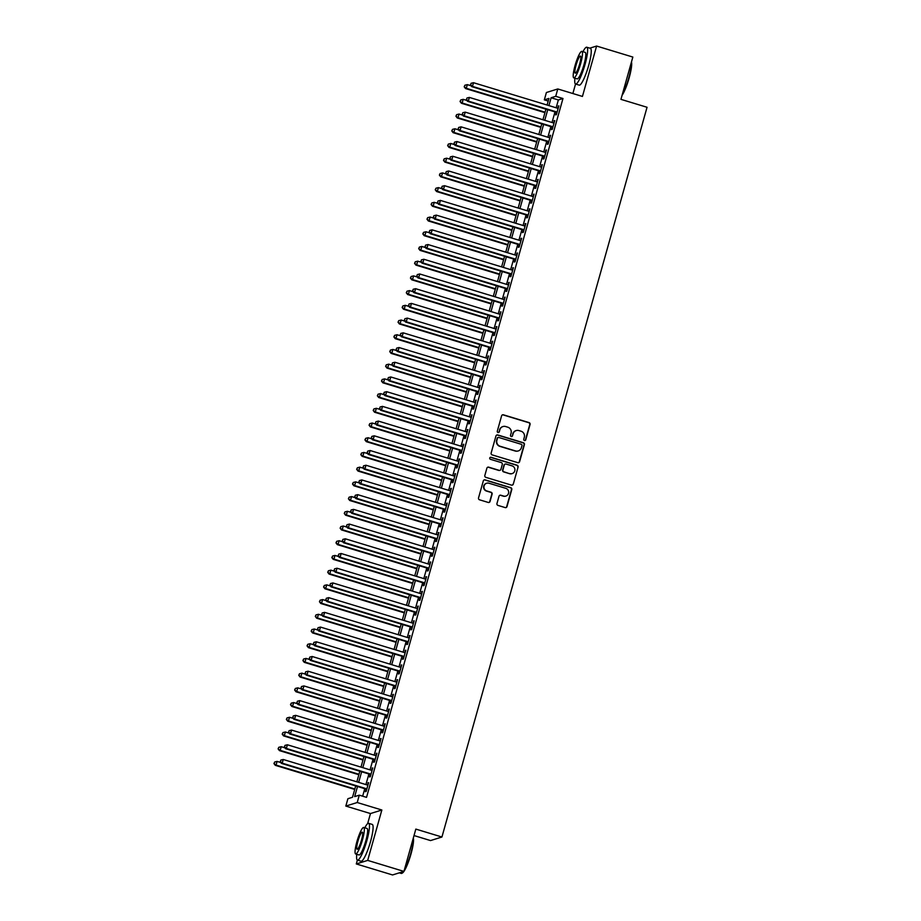 <?xml version="1.0" encoding="UTF-8"?>
<svg xmlns="http://www.w3.org/2000/svg" width="921" height="921" viewBox="0 0 921 921"><rect width="100%" height="100%" fill="white"/><g stroke="black" fill="none" stroke-linecap="round" stroke-linejoin="round"><path stroke-width="1.38" d="M524.475 440.526A1.059 1.036 72.7 0 0 525.753 439.812L530.059 424.466A1.508 1.474 72.7 0 0 529.045 422.589L503.43 414.818A1.508 1.474 72.7 0 0 501.6 415.832L497.294 431.178A1.059 1.036 72.7 0 0 498.606 432.49A1.059 1.036 72.7 0 0 499.286 431.776L499.838 429.796A4.835 4.72 72.7 0 1 505.698 426.55L507.828 427.206A4.835 4.72 72.7 0 1 511.086 433.204L510.522 435.196A1.059 1.036 72.7 0 0 511.834 436.508A1.059 1.036 72.7 0 0 512.513 435.794L513.078 433.814A4.835 4.72 72.7 0 1 518.926 430.568L521.067 431.224A4.835 4.72 72.7 0 1 524.314 437.222L523.761 439.213A1.059 1.036 72.7 0 0 524.475 440.526M524.912 440.56A1.059 1.036 72.7 0 0 525.442 439.916L529.759 424.569A1.508 1.474 72.7 0 0 528.735 422.693L503.131 414.911A1.508 1.474 72.7 0 0 502.429 414.876M498.445 432.525A1.059 1.036 72.7 0 0 498.975 431.88L499.838 429.796M511.673 436.542A1.059 1.036 72.7 0 0 512.214 435.898L513.078 433.814M496.96 503.522A1.508 1.474 72.7 0 0 497.973 505.399L505.157 507.586A1.508 1.474 72.7 0 0 506.987 506.573L511.777 489.535A1.508 1.474 72.7 0 0 510.764 487.658L485.148 479.876A1.508 1.474 72.7 0 0 483.318 480.889L478.529 497.927A1.508 1.474 72.7 0 0 479.542 499.804L488.222 502.44A1.508 1.474 72.7 0 0 490.053 501.427L492.102 494.14A1.508 1.474 72.7 0 0 491.089 492.263L486.783 490.951A4.041 3.949 72.7 0 1 486.668 483.237A4.041 3.949 72.7 0 1 488.959 483.226L505.813 488.349A4.041 3.949 72.7 0 1 505.928 496.062A4.041 3.949 72.7 0 1 503.649 496.074L500.828 495.222A1.508 1.474 72.7 0 0 499.009 496.235L496.96 503.522M403.939 871.404L392.553 874.95L356.3 863.944L367.698 860.398L403.939 871.404L415.832 829.096L441.93 837.016L647.049 107.273L620.95 99.353L632.842 57.056L596.601 46.05L582.44 96.44L557.792 88.957L555.72 96.314L562.973 98.512L366.535 797.367L359.282 795.168L357.221 802.525L345.824 806.071L347.896 798.714L352.513 797.275L355.702 785.947M367.698 860.398L381.858 810.008L357.221 802.525M517.786 462.664A1.508 1.474 72.7 0 0 519.617 461.651L524.406 444.613A1.508 1.474 72.7 0 0 523.381 442.736L497.766 434.965A1.508 1.474 72.7 0 0 495.947 435.978L491.146 453.017A1.508 1.474 72.7 0 0 492.171 454.893L517.786 462.664M518.086 467.074L513.296 484.112A1.508 1.474 72.7 0 1 511.466 485.125L485.862 477.354A1.508 1.474 72.7 0 1 484.837 475.478L486.887 468.179A1.508 1.474 72.7 0 1 488.717 467.166L499.101 470.32A1.508 1.474 72.7 0 0 500.932 469.307L502.29 464.472A1.508 1.474 72.7 0 0 501.277 462.595L490.467 459.314A1.059 1.036 72.7 0 1 490.433 457.288A1.059 1.036 72.7 0 1 491.031 457.288L517.072 465.197A1.508 1.474 72.7 0 1 518.086 467.074L513.296 484.112M596.601 46.05L589.831 48.157M556.353 112.327L555.628 114.895L556.399 114.665L558.874 105.834L557.504 108.206M552.22 127.04L551.495 129.608L552.266 129.377L554.741 120.547L553.371 122.919M548.076 141.753L547.362 144.321L548.122 144.09L550.608 135.26L549.238 137.632M543.943 156.466L543.217 159.034L543.989 158.803L546.475 149.973L545.105 152.345M539.81 171.179L539.084 173.747L539.856 173.516L542.342 164.686L540.961 167.058M535.677 185.892L534.951 188.46L535.723 188.229L538.198 179.399L536.828 181.771M531.544 200.605L530.818 203.173L531.59 202.931L534.065 194.112L532.695 196.484M527.399 215.318L526.674 217.886L527.445 217.644L529.932 208.825L528.562 211.197M523.266 230.031L522.541 232.599L523.312 232.357L525.799 223.538L524.429 225.91M519.133 244.744L518.408 247.312L519.179 247.07L521.654 238.251L520.284 240.623M515 259.457L514.275 262.025L515.046 261.783L517.521 252.964L516.151 255.336M510.856 274.17L510.142 276.737L510.902 276.496L513.388 267.677L512.018 270.049M506.723 288.883L505.997 291.45L506.769 291.209L509.255 282.39L507.885 284.762M502.59 303.596L501.864 306.163L502.636 305.922L505.122 297.103L503.741 299.475M498.457 318.298L497.731 320.876L498.503 320.635L500.978 311.805L499.608 314.188M494.324 333.011L493.598 335.589L494.37 335.348L496.845 326.518L495.475 328.901M490.179 347.724L489.454 350.302L490.225 350.061L492.712 341.231L491.342 343.614M486.046 362.437L485.321 365.015L486.092 364.774L488.579 355.943L487.209 358.327M481.913 377.15L481.188 379.728L481.959 379.487L484.434 370.656L483.065 373.04M477.78 391.862L477.055 394.441L477.826 394.2L480.302 385.369L478.932 387.753M473.636 406.575L472.922 409.154L473.682 408.912L476.169 400.082L474.799 402.465M469.503 421.288L468.777 423.867L469.549 423.625L472.036 414.795L470.666 417.178M465.37 436.001L464.645 438.58L465.416 438.338L467.903 429.508L466.521 431.891M461.237 450.714L460.512 453.293L461.283 453.051L463.758 444.221L462.388 446.604M457.104 465.427L456.379 468.006L457.15 467.764L459.625 458.934L458.255 461.317M452.959 480.14L452.234 482.719L453.005 482.477L455.492 473.647L454.122 476.03M448.826 494.853L448.101 497.432L448.872 497.19L451.359 488.36L449.989 490.743M444.693 509.566L443.968 512.145L444.739 511.903L447.215 503.073L445.845 505.456M440.56 524.279L439.835 526.858L440.606 526.616L443.082 517.786L441.712 520.169M436.416 538.992L435.702 541.571L436.462 541.329L438.949 532.499L437.579 534.882M432.283 553.705L431.558 556.284L432.329 556.042L434.816 547.212L433.446 549.595M428.15 568.418L427.425 570.997L428.196 570.755L430.683 561.925L429.301 564.308M424.017 583.131L423.292 585.71L424.063 585.468L426.538 576.638L425.168 579.021M419.884 597.844L419.159 600.423L419.93 600.181L422.405 591.351L421.035 593.734M415.739 612.557L415.014 615.136L415.785 614.894L418.272 606.064L416.902 608.447M411.606 627.27L410.881 629.849L411.652 629.607L414.139 620.777L412.769 623.16M407.473 641.983L406.748 644.562L407.519 644.32L409.995 635.49L408.625 637.873M403.34 656.696L402.615 659.275L403.386 659.033L405.862 650.203L404.492 652.586M399.196 671.409L398.482 673.988L399.242 673.746L401.729 664.916L400.359 667.288M395.063 686.122L394.338 688.689L395.109 688.459L397.596 679.629L396.226 682M390.93 700.835L390.205 703.402L390.976 703.172L393.463 694.342L392.081 696.713M386.797 715.548L386.072 718.115L386.843 717.885L389.318 709.055L387.948 711.426M382.664 730.261L381.939 732.828L382.71 732.598L385.185 723.768L383.815 726.139M378.519 744.974L377.794 747.541L378.566 747.311L381.052 738.481L379.682 740.852M374.387 759.687L373.661 762.254L374.433 762.024L376.919 753.194L375.549 755.565M370.254 774.4L369.528 776.967L370.3 776.737L372.775 767.907L371.405 770.278M562.973 98.512L558.356 99.952L556.146 107.803M554.995 111.913L552.013 122.516M550.862 126.626L547.88 137.229M546.717 141.339L543.747 151.942M542.584 156.052L539.602 166.643M538.451 170.765L535.469 181.356M534.318 185.478L531.336 196.069M530.174 200.191L527.203 210.782M526.041 214.904L523.07 225.495M521.908 229.617L518.926 240.208M517.775 244.33L514.793 254.921M513.642 259.043L510.66 269.634M509.497 273.756L506.527 284.347M505.364 288.469L502.382 299.06M501.231 303.182L498.249 313.773M497.098 317.895L494.117 328.486M492.954 332.608L489.984 343.199M488.821 347.321L485.839 357.912M484.688 362.034L481.706 372.625M480.555 376.747L477.573 387.338M476.422 391.46L473.44 402.051M472.277 406.161L469.307 416.764M468.144 420.874L465.163 431.477M464.011 435.587L461.03 446.19M459.878 450.3L456.897 460.903M455.734 465.013L452.764 475.616M451.601 479.726L448.619 490.329M447.468 494.439L444.486 505.042M443.335 509.152L440.353 519.755M439.202 523.865L436.22 534.468M435.057 538.578L432.087 549.181M430.924 553.291L427.943 563.894M426.791 568.004L423.81 578.607M422.658 582.717L419.677 593.32M418.514 597.43L415.544 608.033M414.381 612.143L411.399 622.746M410.248 626.856L407.266 637.459M406.115 641.569L403.133 652.172M401.982 656.282L399 666.885M397.837 670.995L394.867 681.598M393.704 685.708L390.723 696.311M389.571 700.421L386.59 711.024M385.439 715.133L382.457 725.736M381.294 729.846L378.324 740.449M377.161 744.559L374.179 755.151M373.028 759.272L370.046 769.864M368.895 773.985L365.913 784.577M364.762 788.698L362.655 796.193M366.121 789.113L365.395 791.68L366.167 791.438L368.642 782.62L367.272 784.991M414.013 835.554L430.533 840.574L441.93 837.016M381.858 810.008L370.472 813.554L367.629 823.673M357.383 860.11L356.3 863.944M370.472 813.554L345.824 806.071M548.214 101.045L544.334 99.871L546.395 92.514L557.792 88.957M575.533 84.018L572.862 93.539M357.509 786.499L354.666 796.607L359.282 795.168M555.72 96.314L551.103 97.753L548.904 105.593M547.742 109.714L544.76 120.306M543.609 124.427L540.627 135.019M539.476 139.14L536.494 149.732M535.343 153.853L532.361 164.445M531.198 168.566L528.228 179.158M527.065 183.279L524.084 193.871M522.932 197.992L519.951 208.583M518.799 212.705L515.818 223.296M514.655 227.418L511.685 238.009M510.522 242.131L507.54 252.722M506.389 256.844L503.407 267.435M502.256 271.557L499.274 282.148M498.123 286.27L495.141 296.861M493.978 300.983L491.008 311.574M489.845 315.696L486.864 326.287M485.712 330.397L482.731 341M481.579 345.11L478.598 355.713M477.435 359.823L474.465 370.426M473.302 374.536L470.32 385.139M469.169 389.249L466.187 399.852M465.036 403.962L462.054 414.565M460.903 418.675L457.921 429.278M456.758 433.388L453.788 443.991M452.625 448.101L449.644 458.704M448.492 462.814L445.511 473.417M444.359 477.527L441.378 488.13M440.215 492.24L437.245 502.843M436.082 506.953L433.1 517.556M431.949 521.666L428.967 532.269M427.816 536.379L424.834 546.982M423.683 551.092L420.701 561.695M419.539 565.805L416.568 576.408M415.406 580.518L412.424 591.121M411.273 595.231L408.291 605.834M407.14 609.944L404.158 620.547M402.995 624.657L400.025 635.26M398.862 639.37L395.88 649.973M394.729 654.083L391.747 664.686M390.596 668.796L387.614 679.387M386.463 683.509L383.481 694.1M382.319 698.222L379.348 708.813M378.186 712.935L375.204 723.526M374.053 727.648L371.071 738.239M369.92 742.361L366.938 752.952M365.775 757.074L362.805 767.665M361.642 771.786L358.66 782.378M547.086 105.052L548.951 98.432L544.334 99.871M356.853 781.837L359.835 771.234M360.986 767.124L363.968 756.521M365.119 752.411L368.101 741.808M369.263 737.698L372.234 727.095M373.396 722.985L376.378 712.382M377.529 708.272L380.511 697.669M381.662 693.559L384.644 682.956M385.807 678.846L388.777 668.243M389.94 664.133L392.922 653.53M394.073 649.42L397.055 638.817M398.206 634.707L401.188 624.104M402.339 619.994L405.321 609.391M406.483 605.281L409.454 594.678M410.616 590.568L413.598 579.965M414.749 575.855L417.731 565.252M418.882 561.142L421.864 550.539M423.027 546.429L425.997 535.826M427.16 531.716L430.142 521.113M431.293 517.003L434.275 506.4M435.426 502.29L438.408 491.687M439.559 487.577L442.541 476.974M443.703 472.864L446.673 462.261M447.836 458.151L450.818 447.548M451.969 443.438L454.951 432.847M456.102 428.726L459.084 418.134M460.247 414.013L463.217 403.421M464.38 399.3L467.361 388.708M468.513 384.587L471.494 373.995M472.646 369.874L475.627 359.282M476.779 355.161L479.76 344.569M480.923 340.448L483.893 329.856M485.056 325.735L488.038 315.143M489.189 311.022L492.171 300.43M493.322 296.309L496.304 285.717M497.467 281.596L500.437 271.004M501.6 266.883L504.581 256.291M505.733 252.17L508.714 241.578M509.866 237.457L512.847 226.865M513.999 222.744L516.98 212.152M518.143 208.042L521.113 197.439M522.276 193.329L525.258 182.726M526.409 178.616L529.391 168.013M530.542 163.903L533.524 153.3M534.687 149.19L537.657 138.587M538.82 134.478L541.801 123.875M542.953 119.765L545.934 109.162M558.356 99.952L551.103 97.753M558.114 106.076L558.759 106.272M553.97 120.789L554.626 120.985M549.837 135.502L550.482 135.698M545.704 150.215L546.349 150.411M541.571 164.928L542.216 165.124M537.427 179.641L538.083 179.837M533.294 194.354L533.938 194.55M529.161 209.067L529.805 209.263M525.028 223.768L525.672 223.976M520.895 238.481L521.539 238.689M516.75 253.194L517.406 253.402M512.617 267.907L513.262 268.103M508.484 282.62L509.129 282.816M504.351 297.333L504.996 297.529M500.207 312.046L500.863 312.242M496.074 326.759L496.718 326.955M491.941 341.472L492.585 341.668M487.808 356.185L488.452 356.381M483.675 370.898L484.319 371.094M479.53 385.611L480.186 385.807M475.397 400.324L476.042 400.52M471.264 415.037L471.909 415.233M467.131 429.75L467.776 429.946M462.987 444.463L463.643 444.659M458.854 459.176L459.498 459.372M454.721 473.889L455.365 474.085M450.588 488.602L451.232 488.798M446.455 503.315L447.099 503.511M442.31 518.028L442.966 518.224M438.177 532.741L438.822 532.937M434.044 547.454L434.689 547.65M429.911 562.167L430.556 562.363M425.767 576.88L426.423 577.076M421.634 591.593L422.279 591.789M417.501 606.306L418.146 606.502M413.368 621.019L414.013 621.215M409.235 635.732L409.88 635.927M405.09 650.445L405.747 650.64M400.957 665.158L401.602 665.353M396.824 679.871L397.469 680.066M392.691 694.584L393.336 694.779M388.547 709.297L389.203 709.492M384.414 724.01L385.059 724.205M380.281 738.723L380.926 738.918M376.148 753.436L376.793 753.631M372.015 768.149L372.66 768.344M367.87 782.862L368.527 783.057M516.036 430.625A4.835 4.72 72.7 0 0 512.767 433.906M502.808 426.607A4.835 4.72 72.7 0 0 499.539 429.888M518.477 462.71A1.508 1.474 72.7 0 0 519.306 461.755L524.095 444.716A1.508 1.474 72.7 0 0 523.082 442.84L497.467 435.057A1.508 1.474 72.7 0 0 496.764 435.023M521.965 445.603A1.059 1.036 72.7 0 0 521.251 444.29L498.768 437.463A1.059 1.036 72.7 0 0 497.49 438.166L496.903 440.261A4.835 4.72 72.7 0 0 500.149 446.271L515.518 450.933A4.835 4.72 72.7 0 0 521.378 447.698L521.965 445.603M498.019 437.521A1.059 1.036 72.7 0 0 497.179 438.269L497.49 438.166M518.109 450.968A4.835 4.72 72.7 0 1 515.219 451.025L499.85 446.363A4.835 4.72 72.7 0 1 496.592 440.365L497.179 438.269M512.168 485.16A1.508 1.474 72.7 0 0 512.985 484.204M499.804 470.355A1.508 1.474 72.7 0 1 498.802 470.424L488.406 467.269A1.508 1.474 72.7 0 0 487.716 467.223M517.786 467.166A1.508 1.474 72.7 0 0 516.762 465.289L490.72 457.392A1.059 1.036 72.7 0 0 490.283 457.357M509.889 473.59A4.041 3.949 72.7 0 0 514.931 469.722A4.041 3.949 72.7 0 0 512.053 465.865L506.113 464.069A1.508 1.474 72.7 0 0 504.282 465.082L502.924 469.917A1.508 1.474 72.7 0 0 503.948 471.794L509.578 473.693A4.041 3.949 72.7 0 0 512.018 473.636M505.111 464.126A1.508 1.474 72.7 0 0 503.983 465.174L504.282 465.082M509.578 473.693L503.637 471.886A1.508 1.474 72.7 0 1 502.624 470.009L503.983 465.174M505.779 496.108A4.041 3.949 72.7 0 1 503.338 496.166L500.529 495.314A1.508 1.474 72.7 0 0 499.827 495.279M486.507 483.283A4.041 3.949 72.7 0 0 486.472 491.054L486.783 490.951M488.924 502.475A1.508 1.474 72.7 0 0 489.742 501.531L491.791 494.232A1.508 1.474 72.7 0 0 490.778 492.355L486.472 491.054M505.859 507.621A1.508 1.474 72.7 0 0 506.677 506.665L511.466 489.627A1.508 1.474 72.7 0 0 510.453 487.75L484.837 479.968A1.508 1.474 72.7 0 0 484.135 479.933M471.011 85.745L467.338 84.628L466.302 88.301L465.531 88.543L544.956 112.65M464.495 86.701L464.909 85.227L464.184 86.793L466.302 88.301L545.071 112.212M464.909 85.227L467.338 84.628M465.531 88.543L464.184 86.793M557.124 112.086L472.461 86.39L473.498 82.706L558.161 108.402M556.998 112.523L471.69 86.62L472.461 86.39L470.654 84.778L471.068 83.304L470.654 84.778M470.343 84.882L471.69 86.62M473.498 82.706L471.068 83.304M631.472 61.937A18.777 3.281 106.9 0 1 629.147 77.882A18.777 3.281 106.9 0 1 622.089 95.312M622.366 94.31A19.237 3.362 -73.1 0 0 628.813 77.721A19.237 3.362 -73.1 0 0 631.357 62.34M574.923 78.204A19.237 3.362 -73.1 0 0 575.59 84.041A19.237 3.362 -73.1 0 0 585.031 64.435A19.237 3.362 -73.1 0 0 586.769 47.224A19.237 3.362 -73.1 0 0 582.97 51.703M575.59 84.041L579.217 85.135A19.237 3.362 -73.1 0 0 588.657 65.529A19.237 3.362 -73.1 0 0 590.396 48.329L586.769 47.224M581.865 51.369L585.203 52.382A13.85 2.418 106.9 0 1 583.949 64.769A13.85 2.418 106.9 0 1 577.156 78.884L573.818 77.871A13.85 2.418 -73.1 0 0 580.621 63.756A13.85 2.418 -73.1 0 0 581.865 51.369A13.85 2.418 -73.1 0 0 575.072 65.483A13.85 2.418 -73.1 0 0 573.818 77.871M576.062 65.172A8.922 1.554 -73.1 0 0 575.257 73.162A8.922 1.554 -73.1 0 0 579.631 64.067A8.922 1.554 -73.1 0 0 580.437 56.077A8.922 1.554 -73.1 0 0 576.062 65.172M413.322 838.029A18.777 3.281 106.9 0 1 410.996 853.974A18.777 3.281 106.9 0 1 402.431 872.993L401.878 873.304A19.237 3.362 -73.1 0 0 403.525 871.531M404.215 870.414A19.237 3.362 -73.1 0 0 410.662 853.813A19.237 3.362 -73.1 0 0 413.207 838.432M356.772 854.297A19.237 3.362 -73.1 0 0 357.44 860.133A19.237 3.362 -73.1 0 0 366.88 840.528A19.237 3.362 -73.1 0 0 368.619 823.316A19.237 3.362 -73.1 0 0 364.82 827.795M357.44 860.133L361.067 861.227A19.237 3.362 -73.1 0 0 370.507 841.621A19.237 3.362 -73.1 0 0 372.245 824.422L368.619 823.316M363.714 827.461L367.053 828.474A13.85 2.418 106.9 0 1 365.798 840.861A13.85 2.418 106.9 0 1 359.006 854.976L355.667 853.963A13.85 2.418 -73.1 0 0 362.471 839.848A13.85 2.418 -73.1 0 0 363.714 827.461A13.85 2.418 -73.1 0 0 356.922 841.575A13.85 2.418 -73.1 0 0 355.667 853.963M357.912 841.264A8.922 1.554 -73.1 0 0 357.106 849.254A8.922 1.554 -73.1 0 0 361.481 840.159A8.922 1.554 -73.1 0 0 362.287 832.17A8.922 1.554 -73.1 0 0 357.912 841.264M399.311 872.843L401.222 873.419A19.237 3.362 -73.1 0 0 401.878 873.304M466.878 100.458L463.194 99.341L462.169 103.014L461.398 103.256L540.811 127.363M460.362 101.414L460.776 99.94L460.051 101.506L462.169 103.014L540.938 126.925M460.776 99.94L463.194 99.341M461.398 103.256L460.051 101.506M462.733 115.171L459.061 114.054L458.025 117.727L457.253 117.969L536.678 142.076M456.217 116.127L456.632 114.653L455.918 116.219L458.025 117.727L536.805 141.638M456.632 114.653L459.061 114.054M457.253 117.969L455.918 116.219M458.6 129.884L454.928 128.767L453.892 132.44L453.12 132.682L532.545 156.789M452.084 130.84L452.499 129.366L451.785 130.932L453.892 132.44L532.672 156.351M452.499 129.366L454.928 128.767M453.12 132.682L451.785 130.932M454.467 144.597L450.795 143.48L449.759 147.153L448.988 147.395L528.412 171.502M447.951 145.553L448.366 144.079L447.641 145.645L449.759 147.153L528.527 171.064M448.366 144.079L450.795 143.48M448.988 147.395L447.641 145.645M552.991 126.799L468.317 101.103L469.353 97.419L554.016 123.115M552.865 127.236L467.557 101.333L468.317 101.103L466.521 99.491L466.935 98.017L466.521 99.491M466.21 99.595L467.557 101.333M469.353 97.419L466.935 98.017M548.847 141.512L464.184 115.804L465.22 112.132L549.883 137.828M548.732 141.949L463.413 116.046L464.184 115.804L462.377 114.204L462.791 112.73L462.377 114.204M462.077 114.308L463.413 116.046M465.22 112.132L462.791 112.73M544.714 156.225L460.051 130.517L461.087 126.845L545.75 152.541M544.587 156.662L459.28 130.759L460.051 130.517L458.244 128.917L458.658 127.443L458.244 128.917M457.933 129.021L459.28 130.759M461.087 126.845L458.658 127.443M540.581 170.938L455.918 145.23L456.954 141.558L541.617 167.254M540.454 171.375L455.147 145.472L455.918 145.23L454.111 143.63L454.525 142.156L454.111 143.63M453.8 143.722L455.147 145.472M456.954 141.558L454.525 142.156M450.334 159.31L446.65 158.193L445.626 161.866L444.855 162.108L524.268 186.215M443.818 160.266L444.233 158.792L443.508 160.358L445.626 161.866L524.394 185.777M444.233 158.792L446.65 158.193M444.855 162.108L443.508 160.358M536.448 185.651L451.785 159.943L452.81 156.271L537.473 181.967M536.321 186.088L451.014 160.185L451.785 159.943L449.978 158.343L450.392 156.869L449.978 158.343M449.667 158.435L451.014 160.185M452.81 156.271L450.392 156.869M446.201 174.023L442.517 172.906L441.481 176.579L440.722 176.82L520.135 200.928M439.685 174.978L440.1 173.505L439.375 175.071L441.481 176.579L520.261 200.49M440.1 173.505L442.517 172.906M440.722 176.82L439.375 175.071M532.303 200.364L447.641 174.656L448.677 170.984L533.34 196.68M532.188 200.801L446.881 174.898L447.641 174.656L445.845 173.056L446.248 171.582L445.845 173.056M445.534 173.148L446.881 174.898M448.677 170.984L446.248 171.582M442.057 188.736L438.384 187.619L437.348 191.292L436.577 191.533L516.002 215.641M435.541 189.691L435.955 188.218L435.242 189.784L437.348 191.292L516.128 215.203M435.955 188.218L438.384 187.619M436.577 191.533L435.242 189.784M528.17 215.077L443.508 189.369L444.544 185.697L529.207 211.393M528.055 215.514L442.736 189.611L443.508 189.369L441.7 187.769L442.115 186.295L441.7 187.769M441.401 187.861L442.736 189.611M444.544 185.697L442.115 186.295M437.924 203.437L434.252 202.332L433.215 206.005L432.444 206.246L511.869 230.354M431.408 204.404L431.822 202.931L431.097 204.497L433.215 206.005L511.984 229.916M431.822 202.931L434.252 202.332M432.444 206.246L431.097 204.497M524.037 229.79L439.375 204.082L440.411 200.41L525.074 226.106M523.911 230.227L438.603 204.324L439.375 204.082L437.567 202.482L437.982 201.008L437.567 202.482M437.256 202.574L438.603 204.324M440.411 200.41L437.982 201.008M433.791 218.15L430.119 217.045L429.082 220.718L428.311 220.959L507.736 245.067M427.275 219.117L427.689 217.644L426.964 219.21L429.082 220.718L507.851 244.629M427.689 217.644L430.119 217.045M428.311 220.959L426.964 219.21M519.905 244.502L435.242 218.795L436.278 215.123L520.941 240.818M519.778 244.94L434.47 219.037L435.242 218.795L433.434 217.195L433.849 215.721L433.434 217.195M433.123 217.287L434.47 219.037M436.278 215.123L433.849 215.721M429.658 232.863L425.974 231.758L424.949 235.431L424.178 235.672L503.591 259.78M423.142 233.83L423.556 232.357L422.831 233.922L424.949 235.431L503.718 259.342M423.556 232.357L425.974 231.758M424.178 235.672L422.831 233.922M515.772 259.215L431.097 233.508L432.133 229.836L516.796 255.531M515.645 259.653L430.337 233.75L431.097 233.508L429.301 231.908L429.716 230.434L429.301 231.908M428.99 232L430.337 233.75M432.133 229.836L429.716 230.434M425.514 247.576L421.841 246.46L420.805 250.144L420.034 250.385L499.458 274.493M418.997 248.543L419.412 247.07L418.698 248.635L420.805 250.144L499.585 274.055M419.412 247.07L421.841 246.46M420.034 250.385L418.698 248.635M511.627 273.928L426.964 248.221L428 244.549L512.663 270.244M511.512 274.366L426.193 248.463L426.964 248.221L425.157 246.621L425.571 245.147L425.157 246.621M424.857 246.713L426.193 248.463M428 244.549L425.571 245.147M421.381 262.289L417.708 261.173L416.672 264.857L415.901 265.098L495.325 289.206M414.864 263.256L415.279 261.783L414.565 263.348L416.672 264.857L495.452 288.768M415.279 261.783L417.708 261.173M415.901 265.098L414.565 263.348M507.494 288.641L422.831 262.934L423.867 259.262L508.53 284.957M507.367 289.079L422.06 263.176L422.831 262.934L421.024 261.334L421.438 259.86L421.024 261.334M420.713 261.426L422.06 263.176M423.867 259.262L421.438 259.86M417.248 277.002L413.575 275.886L412.539 279.57L411.768 279.811L491.192 303.918M410.731 277.969L411.146 276.496L410.421 278.061L412.539 279.57L491.307 303.481M411.146 276.496L413.575 275.886M411.768 279.811L410.421 278.061M503.361 303.354L418.698 277.647L419.734 273.974L504.397 299.67M503.234 303.792L417.927 277.889L418.698 277.647L416.891 276.047L417.305 274.573L416.891 276.047M416.58 276.139L417.927 277.889M419.734 273.974L417.305 274.573M413.115 291.715L409.431 290.599L408.406 294.283L407.635 294.524L487.048 318.631M406.598 292.682L407.013 291.209L406.288 292.774L408.406 294.283L487.174 318.194M407.013 291.209L409.431 290.599M407.635 294.524L406.288 292.774M499.228 318.067L414.565 292.36L415.59 288.687L500.253 314.383M499.101 318.505L413.794 292.602L414.565 292.36L412.758 290.76L413.172 289.286L412.758 290.76M412.447 290.852L413.794 292.602M415.59 288.687L413.172 289.286M408.982 306.428L405.298 305.312L404.261 308.995L403.502 309.237L482.915 333.344M402.465 307.395L402.88 305.922L402.155 307.487L404.261 308.995L483.041 332.907M402.88 305.922L405.298 305.312M403.502 309.237L402.155 307.487M495.084 332.78L410.421 307.073L411.457 303.4L496.12 329.096M494.968 333.218L409.661 307.315L410.421 307.073L408.625 305.473L409.028 303.999L408.625 305.473M408.314 305.565L409.661 307.315M411.457 303.4L409.028 303.999M404.837 321.141L401.165 320.024L400.128 323.708L399.357 323.95L478.782 348.057M398.321 322.108L398.735 320.635L398.022 322.2L400.128 323.708L478.908 347.62M398.735 320.635L401.165 320.024M399.357 323.95L398.022 322.2M490.951 347.493L406.288 321.786L407.324 318.113L491.987 343.809M490.835 347.919L405.516 322.028L406.288 321.786L404.48 320.186L404.895 318.712L404.48 320.186M404.181 320.278L405.516 322.028M407.324 318.113L404.895 318.712M400.704 335.854L397.032 334.737L395.995 338.421L395.224 338.663L474.649 362.77M394.188 336.821L394.602 335.348L393.877 336.913L395.995 338.421L474.764 362.333M394.602 335.348L397.032 334.737M395.224 338.663L393.877 336.913M486.818 362.206L402.155 336.499L403.191 332.826L487.854 358.522M486.691 362.632L401.383 336.741L402.155 336.499L400.347 334.899L400.762 333.425L400.347 334.899M400.036 334.991L401.383 336.741M403.191 332.826L400.762 333.425M396.571 350.567L392.899 349.45L391.862 353.134L391.091 353.376L470.516 377.483M390.055 351.534L390.469 350.061L389.744 351.626L391.862 353.134L470.631 377.046M390.469 350.061L392.899 349.45M391.091 353.376L389.744 351.626M482.685 376.919L398.022 351.212L399.058 347.539L483.721 373.235M482.558 377.345L397.25 351.454L398.022 351.212L396.214 349.612L396.629 348.138L396.214 349.612M395.903 349.704L397.25 351.454M399.058 347.539L396.629 348.138M392.438 365.28L388.754 364.163L387.729 367.847L386.958 368.089L466.371 392.196M385.922 366.236L386.336 364.774L385.611 366.339L387.729 367.847L466.498 391.759M386.336 364.774L388.754 364.163M386.958 368.089L385.611 366.339M478.552 391.632L393.877 365.925L394.913 362.252L479.576 387.948M478.425 392.058L393.117 366.167L393.877 365.925L392.081 364.325L392.496 362.851L392.081 364.325M391.77 364.417L393.117 366.167M394.913 362.252L392.496 362.851M388.294 379.993L384.621 378.876L383.585 382.56L382.814 382.802L462.238 406.909M381.778 380.949L382.192 379.487L381.478 381.052L383.585 382.56L462.365 406.472M382.192 379.487L384.621 378.876M382.814 382.802L381.478 381.052M474.407 406.334L389.744 380.638L390.78 376.965L475.443 402.661M474.292 406.771L388.973 380.88L389.744 380.638L387.937 379.038L388.351 377.564L387.937 379.038M387.637 379.13L388.973 380.88M390.78 376.965L388.351 377.564M384.161 394.706L380.488 393.589L379.452 397.273L378.681 397.515L458.105 421.622M377.645 395.662L378.059 394.2L377.345 395.765L379.452 397.273L458.232 421.185M378.059 394.2L380.488 393.589M378.681 397.515L377.345 395.765M470.274 421.047L385.611 395.351L386.647 391.678L471.31 417.374M470.147 421.484L384.84 395.593L385.611 395.351L383.804 393.751L384.218 392.277L383.804 393.751M383.493 393.843L384.84 395.593M386.647 391.678L384.218 392.277M380.028 409.419L376.355 408.302L375.319 411.986L374.548 412.228L453.972 436.335M373.512 410.375L373.926 408.912L373.201 410.478L375.319 411.986L454.088 435.898M373.926 408.912L376.355 408.302M374.548 412.228L373.201 410.478M466.141 435.76L381.478 410.064L382.514 406.38L467.177 432.087M466.014 436.197L380.707 410.305L381.478 410.064L379.671 408.464L380.085 406.99L379.671 408.464M379.36 408.556L380.707 410.305M382.514 406.38L380.085 406.99M375.895 424.132L372.211 423.015L371.186 426.699L370.415 426.941L449.828 451.048M369.379 425.088L369.793 423.625L369.068 425.191L371.186 426.699L449.955 450.611M369.793 423.625L372.211 423.015M370.415 426.941L369.068 425.191M462.008 450.473L377.345 424.777L378.37 421.093L463.033 446.8M461.882 450.91L376.574 425.018L377.345 424.777L375.538 423.176L375.952 421.703L375.538 423.176M375.227 423.269L376.574 425.018M378.37 421.093L375.952 421.703M371.762 438.845L368.078 437.728L367.042 441.412L366.282 441.643L445.695 465.761M365.246 439.801L365.66 438.338L364.935 439.904L367.042 441.412L445.822 465.324M365.66 438.338L368.078 437.728M366.282 441.643L364.935 439.904M457.864 465.186L373.201 439.49L374.237 435.806L458.9 461.513M457.749 465.623L372.429 439.731L373.201 439.49L371.405 437.889L371.808 436.416L371.405 437.889M371.094 437.982L372.429 439.731M374.237 435.806L371.808 436.416M367.617 453.558L363.945 452.441L362.909 456.125L362.137 456.356L441.562 480.474M361.101 454.514L361.516 453.051L360.802 454.617L362.909 456.125L441.689 480.037M361.516 453.051L363.945 452.441M362.137 456.356L360.802 454.617M363.484 468.271L359.812 467.154L358.776 470.838L358.004 471.068L437.429 495.187M356.968 469.226L357.383 467.764L356.657 469.33L358.776 470.838L437.544 494.75M357.383 467.764L359.812 467.154M358.004 471.068L356.657 469.33M359.351 482.984L355.679 481.867L354.643 485.551L353.871 485.781L433.296 509.9M352.835 483.939L353.25 482.466L352.524 484.043L354.643 485.551L433.411 509.463M353.25 482.466L355.679 481.867M353.871 485.781L352.524 484.043M453.731 479.899L369.068 454.203L370.104 450.519L454.767 476.226M453.616 480.336L368.296 454.444L369.068 454.203L367.26 452.602L367.675 451.129L367.26 452.602M366.961 452.695L368.296 454.444M370.104 450.519L367.675 451.129M449.598 494.612L364.935 468.916L365.971 465.232L450.634 490.939M449.471 495.049L364.163 469.157L364.935 468.916L363.127 467.315L363.542 465.842L363.127 467.315M362.816 467.408L364.163 469.157M365.971 465.232L363.542 465.842M445.465 509.325L360.802 483.629L361.838 479.945L446.501 505.652M445.338 509.762L360.03 483.87L360.802 483.629L358.994 482.028L359.409 480.555L358.994 482.028M358.683 482.12L360.03 483.87M361.838 479.945L359.409 480.555M355.218 497.697L351.534 496.58L350.51 500.264L349.738 500.494L429.151 524.613M348.702 498.652L349.117 497.179L348.391 498.756L350.51 500.264L429.278 524.176M349.117 497.179L351.534 496.58M349.738 500.494L348.391 498.756M441.332 524.037L356.657 498.342L357.693 494.658L442.356 520.365M441.205 524.475L355.897 498.583L356.657 498.342L354.861 496.741L355.276 495.268L354.861 496.741M354.55 496.833L355.897 498.583M357.693 494.658L355.276 495.268M351.074 512.41L347.401 511.293L346.365 514.977L345.594 515.207L425.018 539.326M344.558 513.365L344.972 511.892L344.258 513.469L346.365 514.977L425.145 538.889M344.972 511.892L347.401 511.293M345.594 515.207L344.258 513.469M437.187 538.75L352.524 513.055L353.56 509.371L438.223 535.078M437.072 539.188L351.753 513.296L352.524 513.055L350.717 511.454L351.131 509.981L350.717 511.454M350.417 511.546L351.753 513.296M353.56 509.371L351.131 509.981M346.941 527.123L343.268 526.006L342.232 529.679L341.461 529.92L420.885 554.039M340.425 528.078L340.839 526.605L340.125 528.182L342.232 529.679L421.012 553.602M340.839 526.605L343.268 526.006M341.461 529.92L340.125 528.182M433.054 553.463L348.391 527.768L349.427 524.084L434.09 549.791M432.928 553.901L347.62 528.009L348.391 527.768L346.584 526.156L346.998 524.694L346.584 526.156M346.273 526.259L347.62 528.009M349.427 524.084L346.998 524.694M342.808 541.836L339.135 540.719L338.099 544.392L337.328 544.633L416.753 568.752M336.292 542.791L336.706 541.318L335.981 542.895L338.099 544.392L416.868 568.315M336.706 541.318L339.135 540.719M337.328 544.633L335.981 542.895M428.921 568.176L344.258 542.481L345.294 538.797L429.957 564.504M428.795 568.614L343.487 542.722L344.258 542.481L342.451 540.869L342.865 539.407L342.451 540.869M342.14 540.972L343.487 542.722M345.294 538.797L342.865 539.407M338.675 556.549L334.991 555.432L333.966 559.105L333.195 559.346L412.608 583.465M332.159 557.504L332.573 556.031L331.848 557.596L333.966 559.105L412.735 583.028M332.573 556.031L334.991 555.432M333.195 559.346L331.848 557.596M424.788 582.889L340.125 557.193L341.15 553.509L425.813 579.217M424.662 583.327L339.354 557.435L340.125 557.193L338.318 555.582L338.732 554.12L338.318 555.582M338.007 555.685L339.354 557.435M341.15 553.509L338.732 554.12M334.542 571.262L330.858 570.145L329.822 573.818L329.062 574.059L408.475 598.166M328.026 572.217L328.44 570.744L327.715 572.309L329.822 573.818L408.602 597.741M328.44 570.744L330.858 570.145M329.062 574.059L327.715 572.309M420.644 597.602L335.981 571.906L337.017 568.222L421.68 593.93M420.529 598.04L335.209 572.148L335.981 571.906L334.185 570.295L334.588 568.833L334.185 570.295M333.874 570.398L335.209 572.148M337.017 568.222L334.588 568.833M330.397 585.975L326.725 584.858L325.689 588.531L324.917 588.772L404.342 612.879M323.881 586.93L324.296 585.457L323.582 587.022L325.689 588.531L404.469 612.453M324.296 585.457L326.725 584.858M324.917 588.772L323.582 587.022M416.511 612.315L331.848 586.619L332.884 582.935L417.547 608.643M416.396 612.753L331.076 586.861L331.848 586.619L330.04 585.008L330.455 583.546L330.04 585.008M329.741 585.111L331.076 586.861M332.884 582.935L330.455 583.546M326.264 600.688L322.592 599.571L321.556 603.243L320.784 603.485L400.209 627.592M319.748 601.643L320.163 600.17L319.437 601.735L321.556 603.243L400.324 627.166M320.163 600.17L322.592 599.571M320.784 603.485L319.437 601.735M412.378 627.028L327.715 601.332L328.751 597.648L413.414 623.356M412.251 627.466L326.943 601.563L327.715 601.332L325.907 599.721L326.322 598.259L325.907 599.721M325.597 599.824L326.943 601.563M328.751 597.648L326.322 598.259M322.131 615.401L318.459 614.284L317.423 617.956L316.651 618.198L396.076 642.305M315.615 616.356L316.03 614.883L315.304 616.448L317.423 617.956L396.191 641.868M316.03 614.883L318.459 614.284M316.651 618.198L315.304 616.448M408.245 641.741L323.582 616.045L324.618 612.361L409.281 638.069M408.118 642.179L322.81 616.276L323.582 616.045L321.774 614.434L322.189 612.972L321.774 614.434M321.464 614.537L322.81 616.276M324.618 612.361L322.189 612.972M317.998 630.114L314.314 628.997L313.29 632.669L312.518 632.911L391.932 657.018M311.482 631.069L311.897 629.596L311.171 631.161L313.29 632.669L392.058 656.581M311.897 629.596L314.314 628.997M312.518 632.911L311.171 631.161M404.112 656.454L319.437 630.758L320.473 627.074L405.136 652.782M403.985 656.892L318.678 630.989L319.437 630.758L317.641 629.147L318.056 627.685L317.641 629.147M317.331 629.25L318.678 630.989M320.473 627.074L318.056 627.685M313.854 644.827L310.181 643.71L309.145 647.382L308.374 647.624L387.799 671.731M307.338 645.782L307.752 644.309L307.038 645.874L309.145 647.382L387.925 671.294M307.752 644.309L310.181 643.71M308.374 647.624L307.038 645.874M399.967 671.167L315.304 645.471L316.34 641.787L401.003 667.495M399.852 671.605L314.533 645.702L315.304 645.471L313.497 643.86L313.911 642.386L313.497 643.86M313.198 643.963L314.533 645.702M316.34 641.787L313.911 642.386M309.721 659.54L306.048 658.423L305.012 662.095L304.241 662.337L383.666 686.444M303.205 660.495L303.619 659.022L302.905 660.587L305.012 662.095L383.792 686.007M303.619 659.022L306.048 658.423M304.241 662.337L302.905 660.587M395.834 685.88L311.171 660.184L312.207 656.5L396.87 682.208M395.708 686.318L310.4 660.415L311.171 660.184L309.364 658.573L309.778 657.099L309.364 658.573M309.053 658.676L310.4 660.415M312.207 656.5L309.778 657.099M305.588 674.253L301.915 673.136L300.879 676.808L300.108 677.05L379.533 701.157M299.072 675.208L299.486 673.735L298.761 675.3L300.879 676.808L379.648 700.72M299.486 673.735L301.915 673.136M300.108 677.05L298.761 675.3M391.701 700.593L307.038 674.897L308.075 671.213L392.737 696.909M391.575 701.031L306.267 675.128L307.038 674.897L305.231 673.286L305.645 671.812L305.231 673.286M304.92 673.389L306.267 675.128M308.075 671.213L305.645 671.812M301.455 688.966L297.771 687.849L296.746 691.521L295.975 691.763L375.388 715.87M294.939 689.921L295.353 688.448L294.628 690.013L296.746 691.521L375.515 715.433M295.353 688.448L297.771 687.849M295.975 691.763L294.628 690.013M387.568 715.306L302.905 689.61L303.93 685.926L388.593 711.622M387.442 715.744L302.134 689.841L302.905 689.61L301.098 687.999L301.512 686.525L301.098 687.999M300.787 688.102L302.134 689.841M303.93 685.926L301.512 686.525M297.322 703.679L293.638 702.562L292.602 706.234L291.842 706.476L371.255 730.583M290.806 704.634L291.22 703.16L290.495 704.726L292.602 706.234L371.382 730.146M291.22 703.16L293.638 702.562M291.842 706.476L290.495 704.726M383.424 730.019L298.761 704.312L299.797 700.639L384.46 726.335M383.309 730.457L297.99 704.553L298.761 704.312L296.965 702.711L297.368 701.238L296.965 702.711M296.654 702.815L297.99 704.553M299.797 700.639L297.368 701.238M293.177 718.392L289.505 717.275L288.469 720.947L287.697 721.189L367.122 745.296M286.661 719.347L287.076 717.873L286.362 719.439L288.469 720.947L367.249 744.859M287.076 717.873L289.505 717.275M287.697 721.189L286.362 719.439M379.291 744.732L294.628 719.025L295.664 715.352L380.327 741.048M379.176 745.17L293.857 719.266L294.628 719.025L292.82 717.424L293.235 715.951L292.82 717.424M292.521 717.528L293.857 719.266M295.664 715.352L293.235 715.951M289.044 733.104L285.372 731.988L284.336 735.66L283.564 735.902L362.989 760.009M282.528 734.06L282.943 732.586L282.217 734.152L284.336 735.66L363.104 759.572M282.943 732.586L285.372 731.988M283.564 735.902L282.217 734.152M375.158 759.445L290.495 733.738L291.531 730.065L376.194 755.761M375.031 759.883L289.724 733.979L290.495 733.738L288.687 732.137L289.102 730.664L288.687 732.137M288.377 732.23L289.724 733.979M291.531 730.065L289.102 730.664M284.911 747.817L281.239 746.701L280.203 750.373L279.431 750.615L358.856 774.722M278.395 748.773L278.81 747.299L278.084 748.865L280.203 750.373L358.971 774.285M278.81 747.299L281.239 746.701M279.431 750.615L278.084 748.865M371.025 774.158L286.362 748.451L287.387 744.778L372.061 770.474M370.898 774.596L285.591 748.692L286.362 748.451L284.554 746.85L284.969 745.377L284.554 746.85M284.244 746.943L285.591 748.692M287.387 744.778L284.969 745.377M280.778 762.53L277.094 761.414L276.07 765.086L275.298 765.328L354.712 789.435M274.262 763.486L274.677 762.012L273.951 763.578L276.07 765.086L354.838 788.998M274.677 762.012L277.094 761.414M275.298 765.328L273.951 763.578M366.892 788.871L282.217 763.164L283.254 759.491L367.916 785.187M366.765 789.309L281.458 763.405L282.217 763.164L280.421 761.563L280.836 760.09L280.421 761.563M280.111 761.655L281.458 763.405M283.254 759.491L280.836 760.09"/></g></svg>
